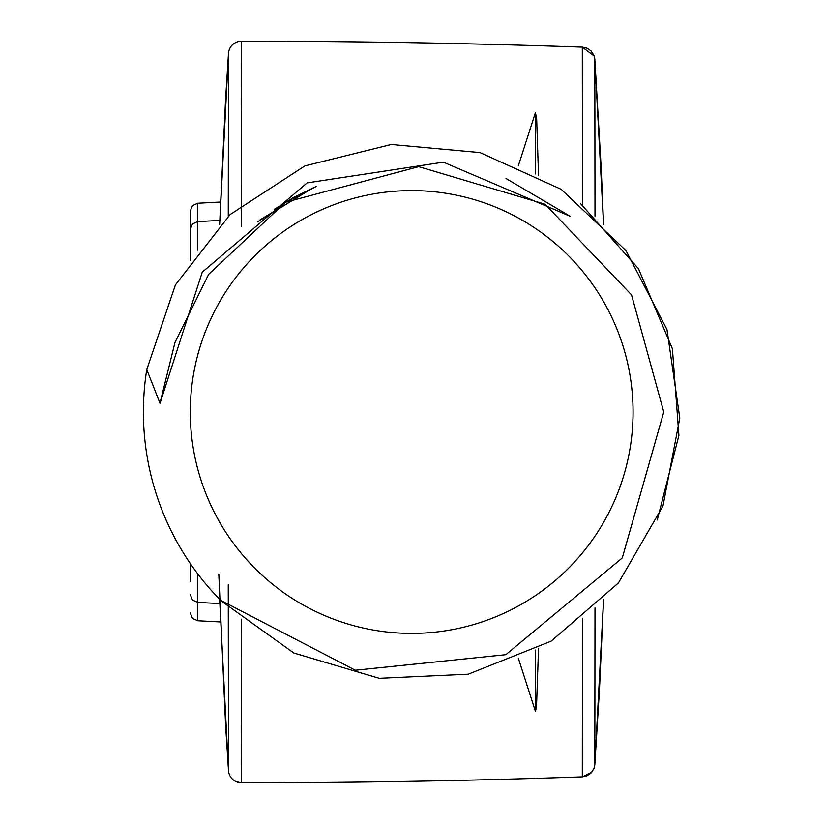 <?xml version="1.0" encoding="UTF-8"?>
<svg xmlns="http://www.w3.org/2000/svg" width="824" height="824" viewBox="0 0 824 824"><rect width="100%" height="100%" fill="white"/><g stroke="black" fill="none" stroke-linecap="round" stroke-linejoin="round"><path stroke-width="1.24" d="M225.58 99.24L228.495 53.344L228.258 216.249M228.248 584.659L228.495 770.656L225.58 724.821L228.454 770.121M241.226 226.641L241.483 41.2A9765.471 9765.471 -114.2 0 1 582.3 47.153L582.475 205.125M595 607.875L594.835 764.734L603.58 599.481L594.835 764.734L593.939 768.658L590.88 773.211L586.935 775.817L582.3 776.847L582.475 618.875M603.58 224.53L594.835 59.266L603.58 224.53L601.232 168.766L594.897 60.224M225.58 99.179L219.637 224.664L228.495 53.344A13.019 13.019 90.2 0 1 241.483 41.2A9765.471 9765.471 0 0 1 582.3 47.153L586.935 48.183L590.88 50.789L593.939 55.342L594.835 59.266L595 216.135M538.536 175.615L536.661 118.491L535.394 112.723L518.317 165.83M518.317 658.17L535.394 711.277L536.486 707.445L538.546 648.385M241.483 782.8L236.344 781.739A13.019 13.019 0 0 0 241.483 782.8A9765.471 9765.471 -65.8 0 0 582.3 776.847A9765.471 9765.471 114.4 0 1 241.483 782.8L241.226 619.174M580.415 203.435L638.487 268.737L672.405 348.758L678.904 435.391L657.253 520.016M663.763 412L631.544 294.879L545.158 204.259L418.685 166.654L285.475 202.251L208.616 274.392L174.956 342.537L159.98 403.224L146.775 369.554L175.409 284.888L230.143 214.549L304.88 165.892L391.287 144.499L479.949 152.574L561.175 189.314L625.962 250.578L666.976 329.528L679.79 418.098L662.98 505.926L618.433 582.949L551.101 641.185L468.269 674.187L379.205 678.306L293.859 653.02L221.481 601.149M160.021 403.307L202.24 272.178L307.136 182.887L443.343 162.163L570.084 216.218L506.039 178.52M146.775 369.554A268.274 268.274 0 0 0 220.523 600.232L355.329 670.231L505.833 654.678L622.295 557.92L663.753 412M633.069 412A221.398 221.398 0 0 0 300.976 220.266A221.398 221.398 0 0 0 300.976 603.735A221.398 221.398 0 0 0 633.069 412M236.344 781.739A13.019 13.019 0 0 1 228.495 770.656L219.648 599.347M218.803 574.05L225.58 724.821M190.282 260.466L190.282 229.391L190.282 260.466M190.282 563.523L190.282 581.301M190.282 242.699L190.282 211.047L192.466 205.619L197.688 203.24L220.492 202.045M594.197 56.053L582.3 47.153A9765.471 9765.471 0 0 0 241.483 41.2A13.019 13.019 90.2 0 0 228.495 53.344M535.394 711.277L535.394 650.043M535.394 173.957L535.394 112.723M197.688 250.177L197.688 203.24M220.492 621.955L197.688 620.76L197.688 573.803M594.897 763.776L599.522 688.761L603.58 599.481M591.797 772.232L582.3 776.847M594.835 59.266L594.567 57.381M285.454 202.22L316.169 186.554M259.745 220.029L313.058 187.903M257.479 221.831L312.42 188.191M274.289 209.347L292.664 198.038M293.9 197.348L315.036 187.038M190.282 229.391L192.466 223.974L197.688 221.594L219.792 220.43M190.282 594.609L192.466 600.026L197.688 602.406L219.792 603.57M197.688 620.76L192.466 618.381L190.282 612.953"/></g></svg>
